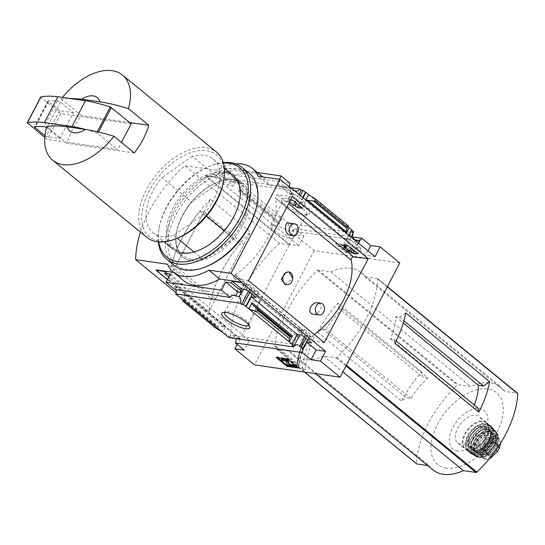 <?xml version="1.0" encoding="UTF-8"?>
<svg xmlns="http://www.w3.org/2000/svg" width="545" height="545" viewBox="0 0 545 545"><rect width="100%" height="100%" fill="white"/><g stroke="black" fill="none" stroke-linecap="round" stroke-linejoin="round"><path stroke-width="0.41" stroke-dasharray="2.73 2.04" d="M313.075 314.09C318.484 315.194 323.723 306.835 319.527 303.572L317.612 302.754M289.742 235.14C294.123 233.315 294.273 229.527 290.199 223.777L288.584 222.994M248.486 280.573L234.268 278.168A2.16 1.267 -50.7 0 1 233.887 278.005A2.16 1.267 -50.7 0 1 234.997 274.857A62.3 36.508 -50.7 0 0 235.242 274.694L310.97 336.926A62.409 36.576 -50.7 0 0 314.329 334.521M235.174 274.823A62.409 36.576 -50.7 0 0 275.361 197.958L286.786 207.318M284.933 284.347L292.747 278.468M235.242 274.694L311.038 336.796A62.3 36.508 -50.7 0 1 310.793 336.96A2.16 1.267 -50.7 0 0 309.676 340.1A2.16 1.267 -50.7 0 0 310.057 340.271L324.282 342.676M275.293 198.08L351.089 260.183A62.3 36.508 -50.7 0 0 351.034 259.979A2.16 1.267 -50.7 0 0 351.034 259.979L275.245 197.876A62.3 36.508 -50.7 0 1 275.293 198.08L275.361 197.958M358.583 243.159L356.26 247.594L360.817 248.248L357.963 253.704M360.817 248.248L351.205 240.379L348.357 245.829M304.553 329.616L314.165 337.491L309.253 336.66L307.496 335.216L305.725 334.916L300.241 330.427L302.012 330.726L299.648 328.785L304.553 329.616L301.698 335.073M314.165 337.491L311.311 342.941M358.269 242.9L354.223 250.639M309.253 336.66L307.571 339.882M356.512 241.462L352.465 249.201M307.496 335.216L305.813 338.438M355.163 240.352L351.116 248.091M305.725 334.916L304.464 337.335M353.269 232.688L351.92 231.584L343.881 246.96M300.241 330.427L292.202 345.803M351.028 236.966L346.511 245.611M351.92 231.584L353.712 231.836M302.012 330.726L299.879 334.807M351.654 230.153L351.341 229.901L343.33 245.236M299.648 328.785L291.63 344.12M351.341 229.901L351.757 229.956M351.205 240.379L346.654 239.725L348.97 235.283M303.095 197.692L300.772 202.127L305.323 202.781L302.475 208.238M305.323 202.781L295.717 194.906L292.863 200.362M249.065 284.149L258.671 292.018L253.766 291.194L251.395 289.252L249.624 288.952L244.146 284.463L245.918 284.762L244.153 283.318L249.065 284.149L246.211 289.599M258.671 292.018L255.823 297.475M295.717 194.906L291.159 194.252L292.031 192.596L291.616 192.535L293.373 193.979L289.593 201.207L287.78 200.989L289.395 202.318M293.373 193.979L291.582 193.72L287.78 200.989M244.146 284.463L240.345 291.732M245.918 284.762L243.581 289.225M291.616 192.535L287.835 199.763L289.593 201.207M244.153 283.318L240.379 290.546M290.56 200.09L287.835 199.763M302.782 197.433L298.735 205.172M253.766 291.194L252.083 294.416M300.411 195.492L296.364 203.231M251.395 289.252L249.712 292.474M299.062 194.388L295.015 202.127M249.624 288.952L248.363 291.364M291.582 193.72L292.461 194.442L294.464 190.614M346.654 239.725L300.772 202.127M346.266 233.062L345.871 233.819L346.211 233.022M305.8 199.906L305.404 200.662L345.871 233.819M291.159 194.252L281.758 186.547L290.362 187.787M292.031 192.596L282.623 184.891L281.758 186.547M285.505 198.237A15.825 4.285 -152.4 0 0 281.411 200.397A15.825 4.285 -152.4 0 0 293.442 210.159A15.825 4.285 -152.4 0 0 308.327 214.471A15.825 4.285 -152.4 0 0 303.545 206.296A15.825 4.285 -152.4 0 0 285.505 198.237M308.586 194.579L349.052 227.742M399.778 262.969L314.233 250.68L294.613 234.595L303.994 235.944L295.186 228.73A5.184 3.958 -81.8 0 1 291.405 230.835A5.184 3.958 -81.8 0 1 288.707 223.423L353.283 232.701M288.707 223.423L235.365 179.714L290.103 187.575M375.049 256.647L365.668 255.305L356.26 247.594M174.829 289.443A5.184 3.958 -81.8 0 1 178.61 287.331A5.184 3.958 -81.8 0 1 180.191 288.039L174.529 287.229A5.184 3.958 -81.8 0 1 175.987 289.606M289.586 187.146A5.184 3.958 98.2 0 0 291.132 189.892L294.096 190.321M235.365 179.714A5.184 3.958 -81.8 0 1 231.584 181.819A5.184 3.958 -81.8 0 1 230.004 181.11L235.665 181.928A5.184 3.958 -81.8 0 1 234.548 175.218L290.015 183.188M292.461 194.442L289.014 193.945L276.969 184.074L282.623 184.891M291.132 189.892L289.014 193.945M367.991 250.864L365.668 255.305M295.186 228.73L352.942 237.027M228.995 337.648A5.184 3.958 -81.8 0 1 232.776 335.536A5.184 3.958 -81.8 0 1 235.815 338.622M233.423 175.715L242.893 183.481A47.51 27.843 129.3 0 0 222.081 180.715L192.303 156.32A47.51 27.843 129.3 0 1 213.122 159.079A47.51 27.843 129.3 0 1 204.089 214.028L206.535 216.038M224.39 230.664L233.859 238.431A47.51 27.843 129.3 0 0 242.893 183.481M405.732 312.932L399.56 317.258L395.704 316.706A50.637 29.675 129.3 0 1 390.411 338.724L394.049 339.242L394.88 343.323M474.279 404.983A48.995 28.715 129.3 0 1 473.271 407.326L477.958 408.001M395.704 316.706L403.28 322.987M399.56 317.258L403.906 320.821M428.002 378.046L422.852 377.304L421.755 371.928A86.376 50.624 129.3 0 0 401.529 400.984L406.216 397.693L410.903 398.368A48.995 28.715 129.3 0 1 428.002 378.046L342.798 309.104L338.942 308.552L422.852 377.304M338.942 308.552L337.846 303.177A86.376 50.624 129.3 0 0 317.619 332.225L322.299 328.935L325.937 329.459L410.903 398.368M322.299 328.935L406.216 397.693M473.271 407.326L390.411 338.724M394.049 339.242L396.106 340.925M377.46 278.577L364.912 276.771A53.553 31.385 -50.7 0 0 361.09 272.507A53.553 31.385 -50.7 0 0 330.801 271.873L318.253 270.068A1.076 0.634 -50.7 0 0 317.442 270.415A86.376 50.624 -50.7 0 0 282.296 322.272L310.841 345.659A86.376 50.624 -50.7 0 0 305.166 369.973L276.622 346.586A86.376 50.624 -50.7 0 0 276.478 348.773A1.076 0.634 -50.7 0 0 276.635 349.202A1.076 0.634 -50.7 0 0 276.84 349.291L289.388 351.089A53.553 31.385 -50.7 0 0 293.21 355.354A53.553 31.385 -50.7 0 0 323.498 355.994L336.047 357.793A1.076 0.634 -50.7 0 0 336.858 357.445A86.376 50.624 -50.7 0 0 377.821 279.095A1.076 0.634 -50.7 0 0 377.665 278.665A1.076 0.634 -50.7 0 0 377.46 278.577L517.389 393.231L504.84 391.426A53.553 31.385 -50.7 0 0 501.025 387.161A53.553 31.385 -50.7 0 0 470.73 386.528L458.188 384.729A1.076 0.634 -50.7 0 0 457.378 385.077A86.376 50.624 -50.7 0 0 416.414 463.427A1.076 0.634 -50.7 0 0 416.441 463.679M317.619 332.225L401.529 400.984M337.846 303.177L421.755 371.928M314.233 250.68L254.522 364.898M276.622 346.586L274.714 346.313A88.971 52.143 -50.7 0 1 280.396 322.613L282.296 322.272M274.714 346.313L297.638 365.095L296.528 366.192L298.585 367.909A93.12 54.575 129.3 0 1 304.233 345.196L307.83 346.204L310.841 345.659M304.233 345.196L302.291 343.732A93.29 54.67 129.3 0 0 296.644 366.404L296.528 366.192A93.059 54.534 129.3 0 1 302.175 343.466L303.32 341.395L280.396 322.613M305.166 369.973L302.155 369.537L298.585 367.909M184.101 280.988A53.982 31.637 129.3 0 1 178.358 273.106L167.533 264.23M173.651 272.425L178.358 273.106M174.529 287.229L176.648 283.175L168.861 276.792M165.469 271.648L249.385 340.4L244.276 350.169M183.059 301.283L184.258 298.537L185.266 293.128L225.732 326.291L222.558 332.368M185.266 293.128L182.091 299.212M183.89 299.682L216.297 326.23L215.459 327.831M216.297 326.23L217.571 325.835L223.695 326.932L225.732 326.291M249.385 340.4L239.998 339.058L237.218 344.379M239.998 339.058L167.41 279.578M294.613 234.595L289.504 244.364L205.594 175.606L205.404 175.974L289.313 244.732L240.195 338.69L156.279 269.932M234.548 175.218L225.739 168.003L257.451 172.561M205.594 175.606L214.975 176.955L215.84 175.299L221.502 176.11L225.739 168.003M290.948 188.263L268.869 185.096A53.982 31.637 129.3 0 0 263.126 177.207A53.982 31.637 129.3 0 0 227.476 179.148L205.404 175.974M279.462 179.298L276.969 184.074M215.84 175.299L227.885 185.164L230.004 181.11M239.418 190.246L240.665 190.648L242 188.536L241.803 184.987L238.621 191.07L239.418 190.246L278.441 222.217L279.095 224.227L282.269 218.15L274.401 215.084L273.57 216.685L273.972 217.939L278.441 222.217M303.994 235.944L298.885 245.706L289.504 244.364M214.975 176.955L298.885 245.706M306.045 200.11L305.404 200.662M242 188.536L274.401 215.084M357.793 253.732L346.961 244.862L335.924 243.274L346.749 252.144L357.793 253.732L357.452 254.379L346.416 252.791L335.584 243.922L346.627 245.509L357.452 254.379M268.869 185.096L258.044 176.219M227.476 179.148L216.651 170.272L184.809 165.7A97.173 56.946 -50.7 0 0 140.447 232.143M235.74 163.882A53.982 31.637 -50.7 0 0 216.651 170.272M289.313 244.732L279.551 243.329L184.809 165.7M279.551 243.329A97.173 56.946 -50.7 0 0 230.426 337.287L240.195 338.69M230.426 337.287L176.042 292.726M210.479 199.361A97.173 56.946 -50.7 0 0 168.95 278.795L210.479 199.361L250.428 232.102A97.173 56.946 -50.7 0 0 208.905 311.536L168.95 278.795M194.02 251.974L203.496 259.74L233.859 238.431M203.496 259.74A47.51 27.843 129.3 0 1 182.677 256.974A47.51 27.843 129.3 0 1 191.711 202.025L222.081 180.715M203.932 211.916L199.777 211.317A97.173 56.946 -50.7 0 0 171.362 265.667L175.517 266.267L203.932 211.916L243.86 244.63L239.698 244.037A97.173 56.946 -50.7 0 0 211.29 298.381L215.445 298.98L243.86 244.63M175.517 266.267L215.445 298.98M208.905 311.536L250.428 232.102M199.777 211.317L239.698 244.037M171.362 265.667L211.29 298.381M346.961 244.862L346.627 245.509M335.924 243.274L335.584 243.922M346.749 252.144L346.416 252.791M343.146 244.998L341.769 244.8L349.876 251.913L352.635 252.308L345.06 246.565L346.995 247.491L347.015 246.851L343.146 244.998L342.812 245.645L346.675 247.491L346.661 248.139L344.726 247.212L352.295 252.955L349.536 252.553L341.429 245.448L342.812 245.645M347.015 246.851L346.675 247.491M341.769 244.8L341.429 245.448M349.209 250.898L348.875 251.545M348.521 250.802L348.187 251.449M349.876 251.913L349.536 252.553M352.635 252.308L352.295 252.955M351.28 251.197L350.946 251.845M350.592 251.102L350.258 251.742M345.06 246.565L344.726 247.212M346.995 247.491L346.661 248.139M277.575 357.697L276.547 356.852L276.213 357.5M276.547 356.852L287.583 358.44L287.249 359.087M287.583 358.44L298.415 367.31L298.074 367.957M298.415 367.31L297.052 367.112M294.307 366.724L288.768 365.927L289.116 365.286L287.767 364.183L286.329 360.579L285.989 361.226M282.187 358.358A3.236 0.879 27.6 0 1 282.392 358.378L283.877 358.59A2.807 0.763 27.6 0 1 284.081 358.63M283.979 360.211L282.351 359.748A3.236 0.879 27.6 0 1 281.554 358.542M282.351 359.748L282.017 360.388M284 360.163A1.512 0.409 27.6 0 1 283.632 359.605A1.512 0.409 27.6 0 1 284.02 359.53L283.686 360.17M286.329 360.579L284.02 359.53M287.767 364.183L287.426 364.823M294.641 366.083L289.116 365.286M235.665 181.928L233.546 185.981L227.885 185.164M221.502 176.11L233.546 185.981M170.258 274.121L182.309 283.986L180.191 288.039M182.309 283.986L176.648 283.175M68.377 98.277L61.19 98.999A55.065 32.271 129.3 0 1 62.443 97.426M146.755 237.313A55.065 32.271 129.3 0 1 156.694 174.264A55.065 32.271 129.3 0 1 216.556 152.13M46.741 126.638L67.042 143.267A55.065 32.271 -50.7 0 1 67.321 142.32L47.34 139.445L44.799 137.36M61.19 98.999L81.491 115.635A55.065 32.271 -50.7 0 0 80.803 116.528A55.065 32.271 -50.7 0 0 67.321 142.32L117.713 149.555L121.453 142.402M177.2 238.301A52.906 31.004 129.3 0 1 159.412 240.965A52.906 31.004 129.3 0 1 146.23 197.345A52.906 31.004 129.3 0 1 196.302 151.115A52.906 31.004 129.3 0 1 223.511 181.785M204.089 214.028L173.719 235.338A47.51 27.843 129.3 0 1 152.9 232.579A47.51 27.843 129.3 0 1 161.933 177.629L191.711 202.025M192.303 156.32L161.933 177.629M173.719 235.338L177.288 238.267M131.195 123.763L60.829 113.653L47.34 139.445M134.302 152.927L67.042 143.267M129.73 122.564L81.491 115.635M85.654 129.485A107.971 29.219 27.6 0 1 96.792 132.721L117.713 149.555M60.829 113.653L40.739 97.112M73.323 112.706L59.528 110.724L48.478 101.677A2.16 0.586 27.6 0 1 47.946 100.873A2.16 0.586 27.6 0 1 48.287 100.75L57.416 100.77A2.16 0.586 27.6 0 1 60.372 102.092L73.323 112.706L59.841 138.498L46.046 136.516L44.956 135.623M46.482 127.585A2.16 0.586 27.6 0 1 46.884 127.884L59.841 138.498M59.528 110.724L46.046 136.516M285.88 201.064A13.761 3.726 -152.4 0 0 282.296 201.779A13.761 3.726 -152.4 0 0 282.317 202.938A13.761 3.726 -152.4 0 0 292.781 211.426A13.761 3.726 -152.4 0 0 305.725 215.173A13.761 3.726 -152.4 0 0 306.685 214.532A13.761 3.726 -152.4 0 0 300.104 207.086A13.761 3.726 -152.4 0 0 285.88 201.064M274.128 225.01A12.903 3.488 -152.4 0 0 270.77 225.684A12.903 3.488 -152.4 0 0 280.6 234.725A12.903 3.488 -152.4 0 0 293.632 237.634A12.903 3.488 -152.4 0 0 287.467 230.651A12.903 3.488 -152.4 0 0 274.128 225.01M240.835 288.693A12.903 3.488 -152.4 0 0 237.504 289.313A12.903 3.488 -152.4 0 0 247.307 298.408A12.903 3.488 -152.4 0 0 260.367 301.269A12.903 3.488 -152.4 0 0 254.086 294.28A12.903 3.488 -152.4 0 0 240.835 288.693M248.881 325.079A13.761 3.726 -152.4 0 0 248.82 324.016A13.761 3.726 -152.4 0 0 240.57 316.747A13.761 3.726 -152.4 0 0 228.008 311.754A13.761 3.726 -152.4 0 0 225.419 311.774A13.761 3.726 -152.4 0 0 224.506 312.34M297.638 365.095A88.971 52.143 129.3 0 1 303.32 341.395M302.155 369.537A90.477 53.029 129.3 0 1 307.83 346.204M364.912 276.771L504.84 391.426M330.801 271.873L470.73 386.528M427.641 465.505L429.317 465.75A53.553 31.385 -50.7 0 0 433.139 470.015M289.388 351.089L429.317 465.75M323.498 355.994L342.853 371.854M446.369 468.209A46.448 27.216 129.3 0 1 451.737 405.085A46.448 27.216 129.3 0 1 503.137 412.47A46.448 27.216 129.3 0 1 446.369 468.209M457.528 450.967A24.791 14.531 129.3 0 1 460.396 417.272A24.791 14.531 129.3 0 1 487.83 421.217A24.791 14.531 129.3 0 1 457.528 450.967M325.937 329.459A50.637 29.675 129.3 0 1 342.798 309.104M292.406 196.568L277.834 194.831A2.16 1.267 -50.7 0 0 275.961 195.825A2.16 1.267 -50.7 0 0 275.245 197.876M285.628 272.636A6.479 4.946 -81.8 0 1 288.721 271.805A6.479 4.946 -81.8 0 1 288.925 271.839M482.986 457.548A12.419 7.276 129.3 0 0 490.125 458.577L487.721 459.292L485.643 459.258L483.81 458.536L482.986 457.548C481.923 455.463 482.257 452.806 483.98 449.57L485.861 445.98C487.577 442.642 489.921 440.19 492.878 438.623L496.958 437.608L499.097 438.575L500.017 439.651L500.739 442.84M482.189 448.099L484.062 444.509A10.58 6.199 129.3 0 1 497.531 437.294A10.58 6.199 129.3 0 1 497.585 446.45L495.705 450.041A10.58 6.199 129.3 0 1 482.243 457.255A10.58 6.199 129.3 0 1 482.189 448.099L483.98 449.57M481.746 448.181A9.415 5.518 -50.7 0 0 482.836 453.672A9.415 5.518 -50.7 0 0 493.068 449.884A9.415 5.518 -50.7 0 0 494.771 439.106A9.415 5.518 -50.7 0 0 484.485 442.956A1.076 0.634 129.3 0 0 484.287 443.248L481.869 447.874A1.076 0.634 129.3 0 0 481.746 448.181L482.829 449.073A1.076 0.634 129.3 0 1 482.952 448.767L485.37 444.141A1.076 0.634 129.3 0 1 485.561 443.841A9.415 5.518 129.3 0 1 495.855 439.992A9.415 5.518 129.3 0 1 494.151 450.769A9.415 5.518 129.3 0 1 483.919 454.557A9.415 5.518 129.3 0 1 482.829 449.073M483.504 456.519A11.874 6.962 129.3 0 1 481.276 455.572A11.874 6.962 129.3 0 1 483.422 441.975A11.874 6.962 129.3 0 1 496.332 437.199A11.874 6.962 129.3 0 1 495.385 449.175A11.874 6.962 129.3 0 1 483.504 456.519M460.975 444.373A17.058 10.001 129.3 0 1 457.773 443.017A17.058 10.001 129.3 0 1 460.852 423.485A17.058 10.001 129.3 0 1 479.396 416.625A17.058 10.001 129.3 0 1 478.04 433.827A17.058 10.001 129.3 0 1 460.975 444.373M470.294 446.484A12.521 7.337 129.3 0 1 467.937 445.483A12.521 7.337 129.3 0 1 470.199 431.143A12.521 7.337 129.3 0 1 483.817 426.108A12.521 7.337 129.3 0 1 482.816 438.739A12.521 7.337 129.3 0 1 470.294 446.484M477.052 444.652A6.479 3.795 129.3 0 1 475.833 444.134A6.479 3.795 129.3 0 1 477.004 436.715A6.479 3.795 129.3 0 1 484.042 434.113A6.479 3.795 129.3 0 1 483.531 440.646A6.479 3.795 129.3 0 1 477.052 444.652M487.067 452.854A6.479 3.795 129.3 0 1 485.847 452.343A6.479 3.795 129.3 0 1 485.636 452.146A6.479 3.795 129.3 0 1 487.019 444.924A6.479 3.795 129.3 0 1 493.825 442.152A6.479 3.795 129.3 0 1 494.063 442.315A6.479 3.795 129.3 0 1 493.545 448.848A6.479 3.795 129.3 0 1 487.067 452.854M191.384 259.161A46.339 27.155 129.3 0 1 182.684 255.469A46.339 27.155 129.3 0 1 176.58 231.932A46.339 27.155 129.3 0 1 217.142 182.425A46.339 27.155 129.3 0 1 241.421 183.781A46.339 27.155 129.3 0 1 237.729 230.515A46.339 27.155 129.3 0 1 191.384 259.161M183.379 252.594A46.339 27.155 129.3 0 1 174.679 248.908A46.339 27.155 129.3 0 1 183.038 195.853A46.339 27.155 129.3 0 1 233.417 177.22A46.339 27.155 129.3 0 1 239.521 200.758A46.339 27.155 129.3 0 1 198.959 250.264A46.339 27.155 129.3 0 1 183.379 252.594M191.595 260.755A47.51 27.843 129.3 0 1 176.416 232.838A47.51 27.843 129.3 0 1 218 182.084A47.51 27.843 129.3 0 1 247.226 215.071A47.51 27.843 129.3 0 1 191.595 260.755M206.453 266.512A57.654 33.79 129.3 0 1 187.071 269.414A57.654 33.79 129.3 0 1 172.704 221.876A57.654 33.79 129.3 0 1 227.272 171.498A57.654 33.79 129.3 0 1 256.927 204.92M174.066 265.272A59.385 34.805 129.3 0 1 184.782 197.283A59.385 34.805 129.3 0 1 249.338 173.405M158.316 241.844A59.385 34.805 129.3 0 1 158.936 229.118A59.385 34.805 129.3 0 1 210.915 165.68A59.385 34.805 129.3 0 1 223.273 162.567M158.793 241.885A57.654 33.79 129.3 0 1 159.174 227.769A57.654 33.79 129.3 0 1 209.641 166.177A57.654 33.79 129.3 0 1 223.402 163.03M182.125 252.996A47.51 27.843 129.3 0 1 172.983 208.061A47.51 27.843 129.3 0 1 224.567 171.941M234.997 274.857L310.793 336.96M317.442 270.415L457.378 385.077M276.478 348.773L416.414 463.427M336.858 357.445L346.327 365.211M377.821 279.095L387.291 286.854M238.621 191.07L279.095 224.227M241.162 190.137L273.57 216.685M284.694 359.625L284.361 360.272M240.665 190.648L273.972 217.939M184.68 294.961L223.695 326.932M184.258 298.537L217.571 325.835M98.563 132.019L97.882 133.314M97.31 131.727L96.792 132.721M40.998 97.412L27.516 123.204M60.372 102.092L46.884 127.884M57.416 100.77L43.934 126.563M48.287 100.75L34.805 126.542M48.478 101.677L35.48 126.542M298.217 367.684A93.29 54.67 129.3 0 1 303.865 345.012M336.047 357.793L345.959 365.92M318.253 270.068L458.188 384.729M276.84 349.291L304.689 372.106M277.834 194.831L288.673 203.707M234.268 278.168L310.057 340.271M485.861 445.98L484.062 444.509M498.13 446.893L497.585 446.45M467.998 450.129A17.058 10.001 129.3 0 1 464.796 448.767A17.058 10.001 129.3 0 1 467.876 429.235A17.058 10.001 129.3 0 1 486.419 422.382A17.058 10.001 129.3 0 1 485.064 439.583A17.058 10.001 129.3 0 1 467.998 450.129M468.462 449.979A16.629 9.742 129.3 0 1 470.383 427.382A16.629 9.742 129.3 0 1 488.79 430.025A16.629 9.742 129.3 0 1 468.462 449.979M472.324 448.147A12.521 7.337 129.3 0 1 469.967 447.145A12.521 7.337 129.3 0 1 472.229 432.805A12.521 7.337 129.3 0 1 485.847 427.77A12.521 7.337 129.3 0 1 484.846 440.401A12.521 7.337 129.3 0 1 472.324 448.147M472.481 449.325A13.387 7.848 129.3 0 1 474.027 431.129A13.387 7.848 129.3 0 1 488.845 433.255A13.387 7.848 129.3 0 1 472.481 449.325M471.037 452.084A16.622 9.742 129.3 0 1 472.958 429.487A16.622 9.742 129.3 0 1 491.358 432.131A16.622 9.742 129.3 0 1 471.037 452.084M471.112 452.677A17.058 9.994 129.3 0 1 467.957 451.355A17.058 9.994 129.3 0 1 470.989 431.79A17.058 9.994 129.3 0 1 489.58 424.971A17.058 9.994 129.3 0 1 488.15 442.179A17.058 9.994 129.3 0 1 471.112 452.677M472.358 453.638A17.004 9.967 129.3 0 1 469.415 452.479L469.415 452.479A17.004 9.967 129.3 0 1 472.236 432.812A17.004 9.967 129.3 0 1 490.963 426.183L490.963 426.183A17.004 9.967 129.3 0 1 489.219 443.351A17.004 9.967 129.3 0 1 472.358 453.638M472.583 453.556A16.793 9.837 129.3 0 1 474.525 430.734A16.793 9.837 129.3 0 1 493.109 433.404A16.793 9.837 129.3 0 1 472.583 453.556M473.912 451.022A13.823 8.1 129.3 0 1 475.506 432.24A13.823 8.1 129.3 0 1 490.807 434.44A13.823 8.1 129.3 0 1 473.912 451.022M475.07 450.661A12.739 7.467 129.3 0 1 472.679 449.645A12.739 7.467 129.3 0 1 474.974 435.053A12.739 7.467 129.3 0 1 488.824 429.93A12.739 7.467 129.3 0 1 487.809 442.785A12.739 7.467 129.3 0 1 475.07 450.661M475.472 450.988A12.739 7.467 129.3 0 1 473.08 449.979A12.739 7.467 129.3 0 1 475.383 435.387A12.739 7.467 129.3 0 1 489.233 430.264A12.739 7.467 129.3 0 1 488.218 443.112A12.739 7.467 129.3 0 1 475.472 450.988M475.553 451.58A13.175 7.719 129.3 0 1 477.073 433.677A13.175 7.719 129.3 0 1 491.651 435.768A13.175 7.719 129.3 0 1 475.553 451.58M474.021 454.516A16.616 9.735 129.3 0 1 475.942 431.933A16.616 9.735 129.3 0 1 494.329 434.576A16.616 9.735 129.3 0 1 474.021 454.516M474.068 454.823A16.827 9.865 129.3 0 1 471.445 453.869A16.827 9.865 129.3 0 1 473.946 434.215A16.827 9.865 129.3 0 1 492.728 427.893A16.827 9.865 129.3 0 1 490.589 444.883A16.827 9.865 129.3 0 1 474.068 454.823M475.54 455.722A16.582 9.721 129.3 0 1 473.203 454.939A16.582 9.721 129.3 0 1 475.417 435.421A16.582 9.721 129.3 0 1 494.124 429.406A16.582 9.721 129.3 0 1 491.672 446.13A16.582 9.721 129.3 0 1 475.54 455.722M475.751 455.64A16.37 9.592 129.3 0 1 477.645 433.391A16.37 9.592 129.3 0 1 495.759 435.993A16.37 9.592 129.3 0 1 475.751 455.64M477.372 452.541A12.739 7.467 129.3 0 1 478.844 435.223A12.739 7.467 129.3 0 1 492.946 437.254A12.739 7.467 129.3 0 1 477.372 452.541M477.836 452.398A12.31 7.214 129.3 0 1 475.519 451.417A12.31 7.214 129.3 0 1 477.74 437.322A12.31 7.214 129.3 0 1 491.12 432.376A12.31 7.214 129.3 0 1 490.146 444.788A12.31 7.214 129.3 0 1 477.836 452.398M478.646 453.058A12.31 7.214 129.3 0 1 476.33 452.084A12.31 7.214 129.3 0 1 478.558 437.989A12.31 7.214 129.3 0 1 491.937 433.037A12.31 7.214 129.3 0 1 490.956 445.456A12.31 7.214 129.3 0 1 478.646 453.058M478.721 453.651A12.739 7.467 129.3 0 1 480.2 436.334A12.739 7.467 129.3 0 1 494.295 438.357A12.739 7.467 129.3 0 1 478.721 453.651M477.291 456.397A15.955 9.354 129.3 0 1 479.13 434.706A15.955 9.354 129.3 0 1 496.795 437.247A15.955 9.354 129.3 0 1 477.291 456.397M477.352 456.71A16.173 9.476 129.3 0 1 475.383 456.111A16.173 9.476 129.3 0 1 477.236 436.906A16.173 9.476 129.3 0 1 495.698 431.313A16.173 9.476 129.3 0 1 492.918 447.595A16.173 9.476 129.3 0 1 477.352 456.71M478.789 457.391A15.764 9.238 129.3 0 1 477.113 456.921A15.764 9.238 129.3 0 1 478.673 438.085A15.764 9.238 129.3 0 1 496.829 432.853A15.764 9.238 129.3 0 1 493.825 448.685A15.764 9.238 129.3 0 1 478.789 457.391M479.184 457.201A15.342 8.992 129.3 0 1 480.963 436.347A15.342 8.992 129.3 0 1 497.939 438.786A15.342 8.992 129.3 0 1 479.184 457.201M480.247 455.164A12.957 7.596 129.3 0 1 481.746 437.553A12.957 7.596 129.3 0 1 496.086 439.617A12.957 7.596 129.3 0 1 480.247 455.164M481.405 454.803A11.874 6.962 129.3 0 1 479.178 453.856A11.874 6.962 129.3 0 1 481.324 440.258A11.874 6.962 129.3 0 1 494.233 435.482A11.874 6.962 129.3 0 1 493.286 447.459A11.874 6.962 129.3 0 1 481.405 454.803M485.561 443.841L484.485 442.956M485.37 444.141L484.287 443.248M482.952 448.767L481.869 447.874M488.879 455.198A7.18 4.21 129.3 0 1 486.876 449.85A7.18 4.21 129.3 0 1 492.878 443.303A7.18 4.21 129.3 0 1 497.285 448.297A7.18 4.21 129.3 0 1 488.879 455.198M492.878 438.623A12.419 7.276 129.3 0 1 500.017 439.651M488.865 454.734A6.806 3.985 129.3 0 1 487.366 453.985A6.806 3.985 129.3 0 1 488.817 446.396A6.806 3.985 129.3 0 1 495.97 443.487A6.806 3.985 129.3 0 1 495.814 450.313A6.806 3.985 129.3 0 1 488.865 454.734M178.61 287.331L234.078 295.301M231.584 181.819L296.153 191.097M291.405 230.835L357.772 240.372M232.776 335.536L297.352 344.815M213.122 159.079L224.39 168.316M263.126 177.207L262.745 176.893M283.632 359.605L283.291 360.245M152.9 232.579L164.168 241.81M173.201 249.208L182.677 256.974M47.946 100.873L34.464 126.665M305.725 215.173L308.327 214.471M282.317 202.938L281.411 200.397M293.632 237.634L306.685 214.532M270.77 225.684L282.296 201.779M237.504 289.313L224.458 312.421M260.367 301.269L248.847 325.167M225.419 311.774L222.81 312.483M248.82 324.016L249.733 326.557M296.514 366.22L302.168 343.479M377.665 278.665L387.4 286.643M361.09 272.507L501.025 387.161M276.635 349.202L304.566 372.092M293.21 355.354L315.555 373.666M233.887 278.005L309.676 340.1M289.129 271.86L288.721 271.805M499.097 438.575L497.531 437.294M483.803 458.536L482.243 457.255M457.773 443.017L464.796 448.767L468.128 450.19L469.892 450.259L474.116 449.257L483.401 442.118L488.736 431.395L488.736 426.299L487.114 423.043L479.396 416.625M467.937 445.483L469.967 447.145C469.095 444.999 466.261 445.946 470.505 435.925C478.346 425.018 483.504 426.299 485.847 427.77L483.817 426.108M467.957 451.355L465.587 447.363L465.573 442.424L470.778 431.763L480.383 424.378L483.831 423.492L489.58 424.971L490.963 426.183C499.567 432.601 483.599 456.226 472.42 453.665L467.957 451.355M472.679 449.645L474.743 450.511L481.119 448.733L488.225 441.28C492.571 431.027 489.655 432.076 488.824 429.93L489.233 430.264C482.734 423.485 465.157 444.938 473.08 449.979L472.679 449.645M471.445 453.869C459.251 447.179 483.769 417.259 492.728 427.893L494.124 429.406C501.516 436.313 486.12 458.168 475.587 455.743L471.445 453.869M475.519 451.417L477.699 452.336C485.779 454.36 497.565 436.225 491.12 432.376L491.937 433.037C485.677 426.483 468.673 447.234 476.33 452.084L475.519 451.417M475.383 456.111C462.092 450.374 487.455 419.412 495.698 431.313L496.829 432.853C502.953 440.088 488.599 459.599 478.851 457.405L475.383 456.111M481.276 455.572L479.178 453.856L481.078 454.653L487.012 452.99L493.654 446.035C497.742 436.313 494.949 437.512 494.233 435.482L496.332 437.199M495.855 439.992L494.771 439.106M483.919 454.557L482.836 453.672M484.866 459.108L487.721 459.292M475.833 444.134L485.847 452.343M484.042 434.113L494.063 442.315M485.636 452.146L487.366 453.985C483.715 451.246 492.564 440.442 495.97 443.487L493.825 442.152M174.679 248.908L182.684 255.469M233.417 177.22L241.421 183.781M176.58 231.932L176.416 232.838M217.142 182.425L218 182.084M159.174 227.769L158.936 229.118M209.641 166.177L210.915 165.68M239.521 200.758L239.677 199.852M198.959 250.264L198.094 250.605"/><path stroke-width="0.82" d="M320.76 303.197L317.612 302.741C311.549 301.637 306.147 313.123 313.075 314.09L319.07 314.949A5.941 4.537 -81.8 0 1 317.265 314.138A5.941 4.537 -81.8 0 1 315.712 307.182A5.941 4.537 -81.8 0 1 320.76 303.197A5.941 4.537 -81.8 0 1 322.565 304.008A5.941 4.537 -81.8 0 1 324.118 310.963A5.941 4.537 -81.8 0 1 319.07 314.949M294.579 223.852A5.941 4.537 -81.8 0 1 296.385 224.663A5.941 4.537 -81.8 0 1 297.938 231.618A5.941 4.537 -81.8 0 1 292.89 235.61A5.941 4.537 -81.8 0 1 291.084 234.793A5.941 4.537 -81.8 0 1 289.531 227.837A5.941 4.537 -81.8 0 1 294.579 223.852L288.584 222.994C284.211 221.863 284.483 234.425 289.742 235.14M314.329 334.521A62.409 36.576 -50.7 0 0 351.15 260.054L286.786 207.318M285.628 272.636L281.309 279.21L284.933 284.347L286.881 284.626A6.479 4.946 -81.8 0 1 282.862 279.551A6.479 4.946 -81.8 0 1 285.628 272.636L289.129 271.866L292.747 278.468A6.479 4.946 -81.8 0 1 286.881 284.626M357.963 253.704L348.357 245.829L343.33 245.236L345.694 247.171L343.881 246.96L349.359 251.449L351.178 251.667L352.935 253.105L357.963 253.704M232.252 281.24L241.633 282.589L325.549 351.341L316.161 349.999L306.76 342.287L311.311 342.941L301.698 335.073L297.148 334.419L251.265 296.821L246.163 306.583L243.377 304.587L241.585 304.328L240.222 303.211A5.184 3.958 98.2 0 0 239.105 296.507L241.224 292.454L237.77 291.957L225.725 282.085L231.387 282.896L240.788 290.608L241.66 288.945L232.252 281.24L231.387 282.896M353.269 232.688L353.283 232.701A5.184 3.958 98.2 0 0 355.367 239.964L357.159 240.216A5.184 3.958 98.2 0 0 357.772 240.372A5.184 3.958 98.2 0 0 359.795 239.984L358.269 242.9M354.223 250.639L352.935 253.105M359.795 239.984L360.211 240.038L358.583 243.159M307.571 339.882L302.393 349.788L302.809 349.842L306.76 342.287M357.159 240.216L356.512 241.462M352.465 249.201L351.178 251.667M305.813 338.438L301.514 346.668A5.184 3.958 98.2 0 1 302.393 349.788M355.367 239.964L355.163 240.352M351.116 248.091L349.359 251.449M304.464 337.335L299.716 346.409L301.514 346.668M299.716 346.409A5.184 3.958 98.2 0 0 297.352 344.815A5.184 3.958 98.2 0 0 293.571 346.92L292.202 345.803L294 346.061L291.63 344.12L292.045 344.181L297.148 334.419M351.654 230.153L353.712 231.836L351.028 236.966M346.511 245.611L345.694 247.171M299.879 334.807L294 346.061M348.97 235.283L351.757 229.956L349.052 227.742L346.266 233.062M298.735 205.172L297.447 207.638L302.475 208.238L292.863 200.362L290.56 200.09M251.265 296.821L255.823 297.475L246.211 289.599L241.66 288.945M243.581 289.225L242.137 291.991L240.345 291.732L241.224 292.454M240.788 290.608L242.137 291.991M303.095 197.692L305.874 192.365L305.459 192.303L302.782 197.433M252.083 294.416L245.747 306.528M305.459 192.303L303.095 190.362L300.411 195.492M296.364 203.231L295.077 205.697L297.447 207.638M249.712 292.474L243.377 304.587M303.095 190.362L301.303 190.103L299.062 194.388M295.015 202.127L293.264 205.485L295.077 205.697M248.363 291.364L241.585 304.328M289.395 202.318L293.264 205.485M301.303 190.103L299.934 188.986A5.184 3.958 98.2 0 1 296.153 191.097A5.184 3.958 98.2 0 1 294.579 190.389L294.464 190.614M246.163 306.583L292.045 344.181M256.736 311.869L257.574 310.269L257.165 309.015L252.696 304.73L252.049 302.727L248.867 308.804L256.736 311.869L289.136 338.418L289.334 341.96L292.515 335.884L291.718 336.701L290.471 336.306L289.136 338.418M225.793 312.455A15.825 4.285 -152.4 0 0 222.81 312.483A15.825 4.285 -152.4 0 0 233.73 324.384A15.825 4.285 -152.4 0 0 249.733 326.557A15.825 4.285 -152.4 0 0 240.243 318.205A15.825 4.285 -152.4 0 0 225.793 312.455M293.571 346.92L228.995 337.648L175.647 293.932L240.222 303.211M305.874 192.365L308.586 194.579L305.8 199.906M290.103 187.575L299.934 188.986M290.362 187.787L291.139 187.896L290.948 188.263L280.116 179.394L258.044 176.219A53.982 31.637 -50.7 0 0 252.301 168.337A53.982 31.637 -50.7 0 0 235.74 163.882M360.211 240.038A5.184 3.958 98.2 0 0 361.962 238.322L370.77 245.536L380.158 246.885L375.049 256.647L291.139 187.896M175.987 289.606A5.184 3.958 -81.8 0 1 175.647 293.932M225.725 282.085L221.488 290.192L166.021 282.228L174.829 289.443L230.297 297.413A5.184 3.958 98.2 0 1 234.078 295.301A5.184 3.958 98.2 0 1 235.651 296.01L239.105 296.507M257.451 172.561L281.206 175.974L290.015 183.188A5.184 3.958 98.2 0 0 289.586 187.146M294.096 190.321L294.579 190.389M237.77 291.957L235.651 296.01M235.815 338.622A5.184 3.958 -81.8 0 1 235.467 342.948L302.25 352.54A5.184 3.958 98.2 0 0 302.809 349.842M302.25 352.54L311.059 359.761L320.44 361.11L340.066 377.188L399.778 262.969L380.158 246.885M316.161 349.999L311.059 359.761M370.77 245.536L367.991 250.864M352.942 237.027L361.962 238.322M206.535 216.038L224.39 230.664M478.796 412.081A86.376 50.624 129.3 0 0 489.642 381.684L405.732 312.932A86.376 50.624 129.3 0 1 394.88 343.323L478.796 412.081L477.958 408.001L396.106 340.925M489.642 381.684L483.476 386.017L478.326 385.274A48.995 28.715 129.3 0 1 474.279 404.983M403.28 322.987L478.326 385.274M403.906 320.821L483.476 386.017M315.555 373.666L433.139 470.015A53.553 31.385 -50.7 0 0 463.427 470.648L475.976 472.447A1.076 0.634 -50.7 0 0 476.786 472.099A86.376 50.624 -50.7 0 0 517.75 393.749A1.076 0.634 -50.7 0 0 517.593 393.32A1.076 0.634 -50.7 0 0 517.389 393.231M237.218 344.379L234.895 348.82L254.522 364.898L340.066 377.188M67.185 126.828L85.436 129.451A21.596 12.658 129.3 0 1 67.185 126.828C58.894 125.677 52.082 125.609 46.741 126.638A55.065 32.271 129.3 0 0 52.695 160.244L146.755 237.313A55.065 32.271 129.3 0 0 157.096 241.701A55.065 32.271 129.3 0 0 175.613 238.928A55.065 32.271 129.3 0 0 223.811 180.102A55.065 32.271 129.3 0 0 216.556 152.13L122.496 75.053A55.065 32.271 129.3 0 1 128.443 108.659C117.849 105.348 108.326 103.066 99.885 101.813A21.596 12.658 129.3 0 0 81.634 99.19L99.885 101.813M85.436 129.451C93.883 130.705 103.4 132.987 114 136.298A55.065 32.271 129.3 0 1 63.036 164.624A55.065 32.271 129.3 0 1 52.695 160.244M221.488 290.192L230.297 297.413M166.021 282.228L170.258 274.121L164.604 273.304L165.469 271.648L156.088 270.3L156.279 269.932L173.651 272.425M176.042 292.726L135.691 259.658L167.533 264.23A53.982 31.637 -50.7 0 0 173.276 272.118L184.101 280.988A53.982 31.637 129.3 0 0 219.751 279.047L241.823 282.221L241.633 282.589M164.604 273.304L168.861 276.792M234.895 348.82L244.276 350.169L235.467 342.948M222.558 332.368L215.459 327.831L183.059 301.283L182.091 299.212M287.249 359.087L276.213 357.5L287.038 366.369L298.074 367.957L287.249 359.087M368.195 258.664L324.282 342.676L248.486 280.573L292.406 196.568L368.195 258.664L353.623 256.933A2.16 1.267 -50.7 0 0 351.757 257.914A2.16 1.267 -50.7 0 0 351.034 259.958M325.549 351.341L320.44 361.11M241.823 282.221L230.998 273.352L280.116 179.394M167.41 279.578L156.088 270.3M281.206 175.974L279.462 179.298M349.052 227.742L348.085 225.671L346.879 228.409L346.211 233.022M306.045 200.11L313.573 201.119L314.847 200.717L315.678 199.116L348.085 225.671M315.678 199.116L308.586 194.579M219.751 279.047L208.926 270.177L230.998 273.352M173.276 272.118A53.982 31.637 -50.7 0 0 208.926 270.177M140.447 232.143A97.173 56.946 -50.7 0 0 135.691 259.658M297.052 367.112L294.307 366.724L292.944 365.62L289.375 365.102L287.774 361.717A2.807 0.763 27.6 0 0 286.077 360.238A2.807 0.763 27.6 0 0 283.536 359.237L282.051 359.026A3.236 0.879 27.6 0 0 281.213 359.189A3.236 0.879 27.6 0 0 282.017 360.388L283.666 360.81A1.512 0.409 27.6 0 1 283.291 360.245A1.512 0.409 27.6 0 1 283.686 360.17L285.989 361.226L287.426 364.823L288.782 365.933L287.372 365.722L287.038 366.369M284.081 358.63A2.807 0.763 27.6 0 1 288.114 361.069L289.388 364.271L293.285 364.973L292.944 365.62M281.213 359.189L281.554 358.542A3.236 0.879 27.6 0 1 282.187 358.358M283.979 360.211L283.666 360.81M293.285 364.973L294.641 366.083L294.3 366.731L288.782 365.933M287.372 365.722L277.575 357.697M62.443 97.426A55.065 32.271 129.3 0 1 122.496 75.053M81.634 99.19L68.377 98.277M128.443 108.659L148.744 125.295L129.73 122.564M114 136.298L134.302 152.927A55.065 32.271 -50.7 0 0 148.744 125.295M223.811 180.102L223.511 181.785A52.906 31.004 129.3 0 1 177.2 238.301L175.613 238.928M177.288 238.267L194.02 251.974M40.739 97.112L40.821 96.956A107.971 29.219 27.6 0 1 57.852 96.765L85.449 100.73A107.971 29.219 27.6 0 1 110.274 106.929L131.195 123.763L121.453 142.402M44.799 137.36L27.339 122.748A107.971 29.219 27.6 0 1 44.37 122.557L71.96 126.522A107.971 29.219 27.6 0 1 85.654 129.485M57.852 96.765L44.37 122.557M85.449 100.73L71.96 126.522M44.956 135.623L34.996 127.469A2.16 0.586 27.6 0 1 34.464 126.665A2.16 0.586 27.6 0 1 34.805 126.542L43.934 126.563A2.16 0.586 27.6 0 1 46.482 127.585M224.506 312.34A13.761 3.726 -152.4 0 0 224.458 312.421A13.761 3.726 -152.4 0 0 234.909 322.122A13.761 3.726 -152.4 0 0 248.847 325.167A13.761 3.726 -152.4 0 0 248.881 325.079M416.441 463.679A1.076 0.634 -50.7 0 0 416.571 463.856A1.076 0.634 -50.7 0 0 416.768 463.945L427.641 465.505M342.853 371.854L463.427 470.648M288.925 271.839A6.479 4.946 -81.8 0 1 292.747 278.468M500.739 442.84L499.383 447.922L497.503 451.512L490.125 458.577M223.273 162.567A59.385 34.805 129.3 0 1 242.034 167.417L249.338 173.405A59.385 34.805 129.3 0 1 257.165 203.571L256.927 204.92A57.654 33.79 129.3 0 1 206.453 266.512L205.186 267.016A59.385 34.805 129.3 0 1 185.218 270A59.385 34.805 129.3 0 1 174.066 265.272L166.756 259.284A59.385 34.805 129.3 0 1 158.316 241.844M257.165 203.571A59.385 34.805 129.3 0 1 205.186 267.016M242.034 167.417A59.385 34.805 129.3 0 1 237.3 227.306A59.385 34.805 129.3 0 1 177.908 264.012A59.385 34.805 129.3 0 1 166.756 259.284M223.402 163.03A57.654 33.79 129.3 0 1 241.925 214.158A57.654 33.79 129.3 0 1 177.595 261.654A57.654 33.79 129.3 0 1 158.793 241.885M224.567 171.941A47.51 27.843 129.3 0 1 239.677 199.852A47.51 27.843 129.3 0 1 198.094 250.605A47.51 27.843 129.3 0 1 182.125 252.996M252.049 302.727L292.515 335.884M346.327 365.211L476.786 472.099M387.291 286.854L517.75 393.749M257.574 310.269L289.974 336.817M314.847 200.717L347.247 227.265M289.715 364.462L289.375 365.102M289.388 364.271L289.054 364.912M288.114 361.069L287.774 361.717M283.87 358.596L283.536 359.237M282.385 358.385L282.051 359.026M307.441 200.022L346.457 231.993M313.573 201.119L346.879 228.409M252.696 304.73L291.718 336.701M257.165 309.015L290.471 336.306M111.371 107.522L98.563 132.019M110.274 106.929L97.31 131.727M40.821 96.956L27.339 122.748M35.48 126.542L34.996 127.469M345.959 365.92L475.976 472.447M304.689 372.106L416.768 463.945M288.673 203.707L353.623 256.933M499.383 447.922L498.13 446.893M497.503 451.512L495.875 450.177M224.39 168.316L233.423 175.715M262.745 176.893L252.301 168.337M164.168 241.81L173.201 249.208M40.732 97.01L27.25 122.802M387.4 286.643L517.593 393.32M304.566 372.092L416.571 463.856M289.742 235.154L292.89 235.61"/></g></svg>
